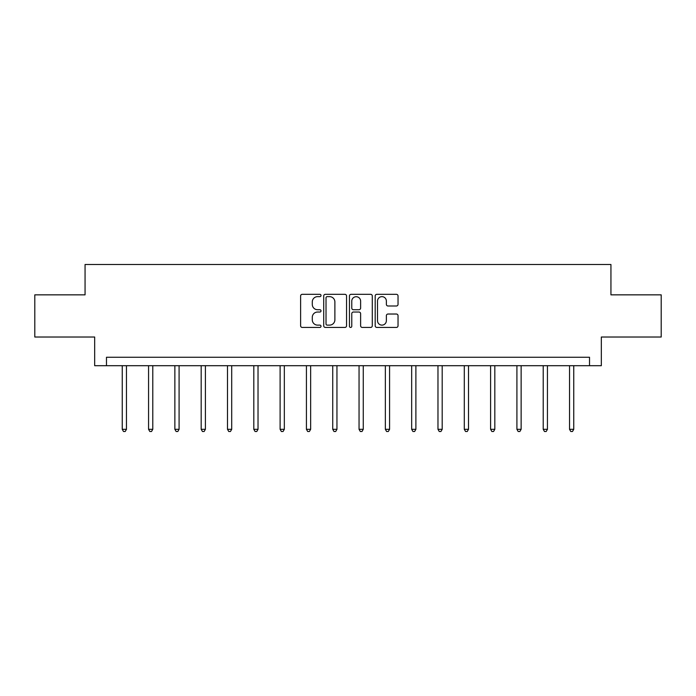 <?xml version="1.0" encoding="UTF-8"?>
<svg xmlns="http://www.w3.org/2000/svg" width="696" height="696" viewBox="0 0 696 696"><rect width="100%" height="100%" fill="white"/><g stroke="black" fill="none" stroke-linecap="round" stroke-linejoin="round"><path stroke-width="1.04" d="M321.013 295.478A1.157 1.157 0 0 0 319.856 294.321L302.264 294.321A1.653 1.653 0 0 0 300.611 295.983L300.611 325.78A1.653 1.653 0 0 0 302.264 327.433L319.856 327.433A1.157 1.157 0 0 0 321.013 326.276A1.157 1.157 0 0 0 319.856 325.119L317.576 325.119A5.298 5.298 0 0 1 312.286 319.821L312.286 317.332A5.298 5.298 0 0 1 317.576 312.034L319.856 312.034A1.157 1.157 0 0 0 321.013 310.877A1.157 1.157 0 0 0 319.856 309.72L317.576 309.72A5.298 5.298 0 0 1 312.286 304.422L312.286 301.942A5.298 5.298 0 0 1 317.576 296.644L319.856 296.644A1.157 1.157 0 0 0 321.013 295.478M396.381 305.996A1.653 1.653 0 0 0 398.034 304.335L398.034 295.983A1.653 1.653 0 0 0 396.381 294.321L376.849 294.321A1.653 1.653 0 0 0 375.188 295.983L375.188 325.78A1.653 1.653 0 0 0 376.849 327.433L396.381 327.433A1.653 1.653 0 0 0 398.034 325.78L398.034 315.68A1.653 1.653 0 0 0 396.381 314.026L388.02 314.026A1.653 1.653 0 0 0 386.367 315.68L386.367 320.691A4.428 4.428 0 0 1 381.939 325.119A4.428 4.428 0 0 1 377.51 320.691L377.51 301.072A4.428 4.428 0 0 1 381.939 296.644A4.428 4.428 0 0 1 386.367 301.072L386.367 304.335A1.653 1.653 0 0 0 388.02 305.996L396.381 305.996M589.521 365.696L601.327 365.696L601.327 337.021L661.2 337.021L661.2 294.852L610.94 294.852L610.94 264.497L85.06 264.497L85.06 294.852L34.8 294.852L34.8 337.021L94.673 337.021L94.673 365.696L589.521 365.696L589.521 357.257L106.479 357.257L106.479 365.696M346.547 295.983A1.653 1.653 0 0 0 344.894 294.321L325.363 294.321A1.653 1.653 0 0 0 323.71 295.983L323.71 325.78A1.653 1.653 0 0 0 325.363 327.433L344.894 327.433A1.653 1.653 0 0 0 346.547 325.78L346.547 295.983M351.106 294.321L370.637 294.321A1.653 1.653 0 0 1 372.29 295.983L372.29 325.78A1.653 1.653 0 0 1 370.637 327.433L362.277 327.433A1.653 1.653 0 0 1 360.624 325.78L360.624 313.696A1.653 1.653 0 0 0 358.971 312.034L353.42 312.034A1.653 1.653 0 0 0 351.767 313.696L351.767 326.276A1.157 1.157 0 0 1 350.61 327.433A1.157 1.157 0 0 1 349.453 326.276L349.453 295.983A1.653 1.653 0 0 1 351.106 294.321M327.181 296.644A1.157 1.157 0 0 0 326.024 297.801L326.024 323.953A1.157 1.157 0 0 0 327.181 325.119L329.582 325.119A5.298 5.298 0 0 0 334.88 319.821L334.88 301.942A5.298 5.298 0 0 0 329.582 296.644L327.181 296.644M360.624 301.15A4.428 4.428 0 0 0 356.195 296.722A4.428 4.428 0 0 0 351.767 301.15L351.767 308.067A1.653 1.653 0 0 0 353.42 309.72L358.971 309.72A1.653 1.653 0 0 0 360.624 308.067L360.624 301.15M122.252 365.696L122.252 429.31L126.463 429.31L126.463 365.696M126.463 429.31L125.202 431.503L123.514 431.503L122.252 429.31M148.561 365.696L148.561 429.31L152.781 429.31L152.781 365.696M152.781 429.31L151.511 431.503L149.823 431.503L148.561 429.31M174.87 365.696L174.87 429.31L179.089 429.31L179.089 365.696M179.089 429.31L177.819 431.503L176.14 431.503L174.87 429.31M201.179 365.696L201.179 429.31L205.398 429.31L205.398 365.696M205.398 429.31L204.137 431.503L202.449 431.503L201.179 429.31M227.496 365.696L227.496 429.31L231.707 429.31L231.707 365.696M231.707 429.31L230.446 431.503L228.758 431.503L227.496 429.31M253.805 365.696L253.805 429.31L258.025 429.31L258.025 365.696M258.025 429.31L256.754 431.503L255.067 431.503L253.805 429.31M280.114 365.696L280.114 429.31L284.333 429.31L284.333 365.696M284.333 429.31L283.063 431.503L281.375 431.503L280.114 429.31M306.423 365.696L306.423 429.31L310.642 429.31L310.642 365.696M310.642 429.31L309.381 431.503L307.693 431.503L306.423 429.31M332.74 365.696L332.74 429.31L336.951 429.31L336.951 365.696M336.951 429.31L335.69 431.503L334.002 431.503L332.74 429.31M359.049 365.696L359.049 429.31L363.26 429.31L363.26 365.696M363.26 429.31L361.998 431.503L360.31 431.503L359.049 429.31M385.358 365.696L385.358 429.31L389.577 429.31L389.577 365.696M389.577 429.31L388.307 431.503L386.619 431.503L385.358 429.31M411.667 365.696L411.667 429.31L415.886 429.31L415.886 365.696M415.886 429.31L414.625 431.503L412.937 431.503L411.667 429.31M437.975 365.696L437.975 429.31L442.195 429.31L442.195 365.696M442.195 429.31L440.933 431.503L439.246 431.503L437.975 429.31M464.293 365.696L464.293 429.31L468.504 429.31L468.504 365.696M468.504 429.31L467.242 431.503L465.554 431.503L464.293 429.31M490.602 365.696L490.602 429.31L494.821 429.31L494.821 365.696M494.821 429.31L493.551 431.503L491.863 431.503L490.602 429.31M516.91 365.696L516.91 429.31L521.13 429.31L521.13 365.696M521.13 429.31L519.86 431.503L518.181 431.503L516.91 429.31M543.219 365.696L543.219 429.31L547.439 429.31L547.439 365.696M547.439 429.31L546.177 431.503L544.49 431.503L543.219 429.31M569.537 365.696L569.537 429.31L573.748 429.31L573.748 365.696M573.748 429.31L572.486 431.503L570.798 431.503L569.537 429.31"/></g></svg>
